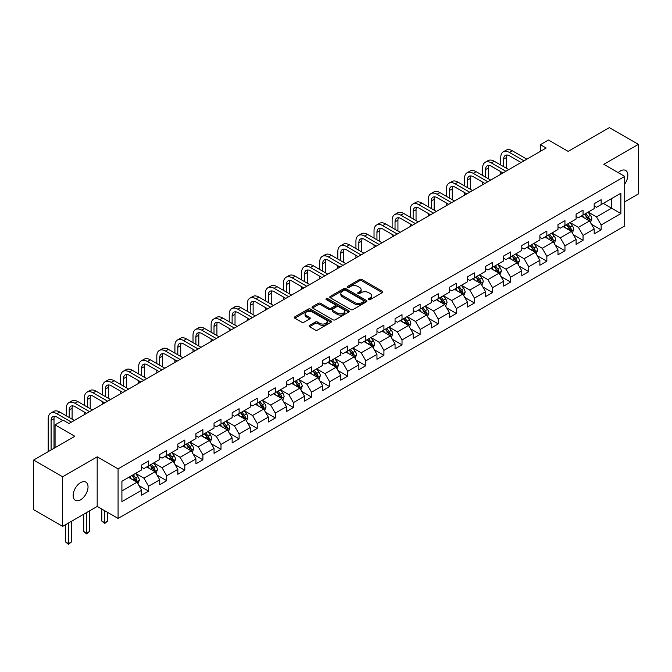 <?xml version="1.0" encoding="UTF-8"?>
<svg xmlns="http://www.w3.org/2000/svg" width="672" height="672" viewBox="0 0 672 672"><rect width="100%" height="100%" fill="white"/><g stroke="black" fill="none" stroke-linecap="round" stroke-linejoin="round"><path stroke-width="1.01" d="M368.642 299.611A1.126 0.647 0 0 0 370.238 299.611L382.334 292.622A1.613 0.932 0 0 0 382.805 291.967A1.613 0.932 0 0 0 382.334 291.312L361.838 279.476A1.613 0.932 0 0 0 359.554 279.476L347.458 286.465A1.126 0.647 0 0 0 347.122 286.919A1.126 0.647 0 0 0 347.458 287.381A1.126 0.647 0 0 0 349.045 287.381L350.616 286.474A5.158 2.974 0 0 1 357.907 286.474L359.612 287.465A5.158 2.974 0 0 1 361.124 289.565A5.158 2.974 0 0 1 359.612 291.673L358.05 292.58A1.126 0.647 0 0 0 357.714 293.034A1.126 0.647 0 0 0 358.05 293.496A1.126 0.647 0 0 0 359.638 293.496L361.208 292.597A5.158 2.974 0 0 1 368.5 292.597L370.205 293.58A5.158 2.974 0 0 1 371.717 295.688A5.158 2.974 0 0 1 370.205 297.788L368.642 298.696A1.126 0.647 0 0 0 368.306 299.149A1.126 0.647 0 0 0 368.642 299.611L368.642 298.696M80.598 499.775A10.5 6.065 120 0 0 87.461 490.518A10.5 6.065 120 0 0 85.848 482.101A10.5 6.065 120 0 0 80.598 482.622A10.5 6.065 120 0 0 73.735 491.879A10.5 6.065 120 0 0 75.348 500.296A10.5 6.065 120 0 0 80.598 499.775M624.708 184.061A10.5 6.065 120 0 0 625.666 170.444A10.5 6.065 120 0 0 620.416 170.965A10.5 6.065 120 0 0 618.198 172.628M309.557 325.374A1.613 0.932 0 0 0 309.078 326.029A1.613 0.932 0 0 0 309.557 326.693L315.302 330.011A1.613 0.932 0 0 0 317.587 330.011L331.027 322.249A1.613 0.932 0 0 0 331.498 321.594A1.613 0.932 0 0 0 331.027 320.939L310.523 309.103A1.613 0.932 0 0 0 308.246 309.103L294.806 316.856A1.613 0.932 0 0 0 294.328 317.52A1.613 0.932 0 0 0 294.806 318.175L301.753 322.182A1.613 0.932 0 0 0 304.03 322.182L309.784 318.864A1.613 0.932 0 0 0 310.254 318.209A1.613 0.932 0 0 0 309.784 317.554L306.34 315.563A4.309 2.486 0 0 1 305.071 313.799A4.309 2.486 0 0 1 307.734 311.506A4.309 2.486 0 0 1 312.43 312.043L325.928 319.838A4.309 2.486 0 0 1 327.188 321.594A4.309 2.486 0 0 1 324.526 323.896A4.309 2.486 0 0 1 319.83 323.35L317.587 322.056A1.613 0.932 0 0 0 315.302 322.056L309.557 325.374L309.557 326.693M624.708 201.852L638.4 193.948L638.4 144.362L609.386 127.621L568.193 151.402L548.47 140.011L540.347 144.698L546.151 148.05L68.989 423.536L63.193 420.185L55.07 424.872L55.07 447.653M62.614 476.792L62.614 526.369L97.188 506.411L97.188 456.834L62.614 476.792L33.6 460.051L74.794 436.262L55.07 424.872M97.188 456.834L118.079 468.888L624.708 176.392L624.708 225.968L118.079 518.465L118.079 468.888M638.4 144.362L603.817 164.329L624.708 176.392M350.725 309.557A1.613 0.932 0 0 0 353.01 309.557L366.45 301.804A1.613 0.932 0 0 0 366.92 301.14A1.613 0.932 0 0 0 366.45 300.485L345.946 288.649A1.613 0.932 0 0 0 343.669 288.649L330.229 296.411A1.613 0.932 0 0 0 329.759 297.066A1.613 0.932 0 0 0 330.229 297.721L350.725 309.557M326.752 299.855A1.126 0.647 0 0 1 327.894 300.014L348.718 312.035L335.294 319.788A1.613 0.932 0 0 1 333.018 319.788L312.514 307.952L318.268 304.651L318.268 303.316L312.514 306.634A1.613 0.932 0 0 0 312.043 307.289A1.613 0.932 0 0 0 312.514 307.952L312.514 306.634M318.268 304.651A1.613 0.932 0 0 1 320.544 304.651L320.544 303.316A1.613 0.932 0 0 0 318.268 303.316M320.544 303.316L328.86 308.112A1.613 0.932 0 0 0 331.136 308.112L334.95 305.911A1.613 0.932 0 0 0 335.429 305.256A1.613 0.932 0 0 0 334.95 304.592L326.298 299.594A1.126 0.647 0 0 1 325.97 299.141A1.126 0.647 0 0 1 326.659 298.536A1.126 0.647 0 0 1 327.894 298.679L348.734 310.708A1.613 0.932 0 0 1 349.205 311.371A1.613 0.932 0 0 1 348.734 312.026L348.734 310.708M62.614 526.369L33.6 509.628L33.6 460.051M138.902 485.537L148.596 491.131L148.596 486.242L159.734 479.808L159.734 484.705L166.698 480.682L166.698 475.793L177.836 469.358L177.836 474.247L184.8 470.232L184.8 465.343L195.938 458.909L195.938 463.798L202.902 459.782L202.902 454.885L214.04 448.459L214.04 453.348L221.004 449.324L221.004 444.436L232.142 438.01L232.142 442.898L239.106 438.875L239.106 433.986L250.244 427.552L250.244 432.449L257.208 428.425L257.208 423.536L268.346 417.102L268.346 421.991L275.31 417.976L275.31 413.087L286.448 406.652L286.448 411.541L293.412 407.526L293.412 402.629L304.55 396.203L304.55 401.092L311.514 397.076L311.514 392.179L322.652 385.753L322.652 390.642L329.616 386.618L329.616 381.73L340.754 375.295L340.754 380.192L347.718 376.169L347.718 371.28L358.856 364.846L358.856 369.734L365.82 365.719L365.82 360.83L376.958 354.396L376.958 359.285L383.922 355.27L383.922 350.381L395.06 343.946L395.06 348.835L402.024 344.82L402.024 339.923L413.162 333.497L413.162 338.386L420.126 334.362L420.126 329.473L431.273 323.039L431.273 327.936L438.228 323.912L438.228 319.024L449.375 312.589L449.375 317.478L456.33 313.463L456.33 308.574L467.477 302.14L467.477 307.028L474.432 303.013L474.432 298.124L485.579 291.69L485.579 296.579L492.534 292.564L492.534 287.666L503.681 281.24L503.681 286.129L510.636 282.106L510.636 277.217L521.783 270.782L521.783 275.68L528.746 271.656L528.746 266.767L539.885 260.333L539.885 265.23L546.848 261.206L546.848 256.318L557.987 249.883L557.987 254.772L564.95 250.757L564.95 245.868L576.089 239.434L576.089 244.322L583.052 240.307L583.052 235.41L594.191 228.984L594.191 233.873L601.154 229.849L601.154 224.96L620.878 213.57L620.878 193.208L611.596 198.568L611.596 208.211L620.878 213.57M148.596 491.131L141.632 495.155L141.632 490.266L121.909 501.648L121.909 481.286L141.632 469.896L141.632 465.007L148.596 460.984L148.596 465.872L159.734 459.446L159.734 454.558L166.698 450.534L166.698 455.423L177.836 448.997L177.836 444.1L184.8 440.084L184.8 444.973L195.938 438.539L195.938 433.65L202.902 429.635L202.902 434.524L214.04 428.089L214.04 423.2L221.004 419.177L221.004 424.074L232.142 417.64L232.142 412.751L239.106 408.727L239.106 413.616L250.244 407.19L250.244 402.301L257.208 398.278L257.208 403.166L268.346 396.74L268.346 391.843L275.31 387.828L275.31 392.717L286.448 386.282L286.448 381.394L293.412 377.378L293.412 382.267L304.55 375.833L304.55 370.944L311.514 366.92L311.514 371.818L322.652 365.383L322.652 360.494L329.616 356.471L329.616 361.36L340.754 354.934L340.754 350.045L347.718 346.021L347.718 350.91L358.856 344.484L358.856 339.587L365.82 335.572L365.82 340.46L376.958 334.026L376.958 329.137L383.922 325.122L383.922 330.011L395.06 323.576L395.06 318.688L402.024 314.664L402.024 319.561L413.162 313.127L413.162 308.238L420.126 304.214L420.126 309.112L431.273 302.677L431.273 297.788L438.228 293.765L438.228 298.654L449.375 292.228L449.375 287.33L456.33 283.315L456.33 288.204L467.477 281.77L467.477 276.881L474.432 272.866L474.432 277.754L485.579 271.32L485.579 266.431L492.534 262.416L492.534 267.305L503.681 260.87L503.681 255.982L510.636 251.958L510.636 256.855L521.783 250.421L521.783 245.532L528.746 241.508L528.746 246.397L539.885 239.971L539.885 235.074L546.848 231.059L546.848 235.948L557.987 229.513L557.987 224.624L564.95 220.609L564.95 225.498L576.089 219.064L576.089 214.175L583.052 210.16L583.052 215.048L594.191 208.614L594.191 203.725L601.154 199.702L601.154 204.599L620.878 193.208M146.74 466.948L155.098 471.769L143.951 478.204L135.601 473.382M141.632 467.216L143.951 468.552L148.596 465.872M143.951 478.204L148.596 486.242M155.098 471.769L159.734 479.808M164.842 456.498L173.2 461.32L162.053 467.754L153.703 462.924M159.734 456.767L162.053 458.102L166.698 455.423M162.053 467.754L166.698 475.793M173.2 461.32L177.836 469.358M182.944 446.048L191.302 450.87L180.155 457.304L171.805 452.474M177.836 446.317L180.155 447.653L184.8 444.973M180.155 457.304L184.8 465.343M191.302 450.87L195.938 458.909M201.046 435.59L209.404 440.42L198.257 446.846L189.907 442.025M195.938 435.859L198.257 437.203L202.902 434.524M198.257 446.846L202.902 454.885M209.404 440.42L214.04 448.459M219.148 425.141L227.506 429.971L216.359 436.397L208.009 431.575M214.04 425.41L216.359 426.754L221.004 424.074M216.359 436.397L221.004 444.436M227.506 429.971L232.142 438.01M237.25 414.691L245.608 419.513L234.469 425.947L226.111 421.126M232.142 414.96L234.469 416.296L239.106 413.616M234.469 425.947L239.106 433.986M245.608 419.513L250.244 427.552M255.352 404.242L263.71 409.063L252.571 415.498L244.213 410.676M250.244 404.51L252.571 405.846L257.208 403.166M252.571 415.498L257.208 423.536M263.71 409.063L268.346 417.102M273.454 393.792L281.812 398.614L270.673 405.048L262.315 400.218M268.346 394.061L270.673 395.396L275.31 392.717M270.673 405.048L275.31 413.087M281.812 398.614L286.448 406.652M291.556 383.334L299.914 388.164L288.775 394.59L280.417 389.768M286.448 383.603L288.775 384.947L293.412 382.267M288.775 394.59L293.412 402.629M299.914 388.164L304.55 396.203M309.658 372.884L318.016 377.714L306.877 384.14L298.519 379.319M304.55 373.153L306.877 374.497L311.514 371.818M306.877 384.14L311.514 392.179M318.016 377.714L322.652 385.753M327.76 362.435L336.118 367.256L324.979 373.691L316.621 368.869M322.652 362.704L324.979 364.048L329.616 361.36M324.979 373.691L329.616 381.73M336.118 367.256L340.754 375.295M345.862 351.985L354.22 356.807L343.081 363.241L334.723 358.42M340.754 352.254L343.081 353.59L347.718 350.91M343.081 363.241L347.718 371.28M354.22 356.807L358.856 364.846M363.964 341.536L372.322 346.357L361.183 352.792L352.825 347.962M358.856 341.804L361.183 343.14L365.82 340.46M361.183 352.792L365.82 360.83M372.322 346.357L376.958 354.396M382.066 331.086L390.424 335.908L379.285 342.334L370.927 337.512M376.958 331.346L379.285 332.69L383.922 330.011M379.285 342.334L383.922 350.381M390.424 335.908L395.06 343.946M400.168 320.628L408.526 325.458L397.387 331.884L389.029 327.062M395.06 320.897L397.387 322.241L402.024 319.561M397.387 331.884L402.024 339.923M408.526 325.458L413.162 333.497M418.27 310.178L426.628 315L415.489 321.434L407.131 316.613M413.162 310.447L415.489 311.791L420.126 309.112M415.489 321.434L420.126 329.473M426.628 315L431.273 323.039M436.372 299.729L444.73 304.55L433.591 310.985L425.233 306.163M431.273 299.998L433.591 301.333L438.228 298.654M433.591 310.985L438.228 319.024M444.73 304.55L449.375 312.589M454.474 289.279L462.832 294.101L451.693 300.535L443.335 295.705M449.375 289.548L451.693 290.884L456.33 288.204M451.693 300.535L456.33 308.574M462.832 294.101L467.477 302.14M472.576 278.83L480.934 283.651L469.795 290.077L461.437 285.256M467.477 279.09L469.795 280.434L474.432 277.754M469.795 290.077L474.432 298.124M480.934 283.651L485.579 291.69M490.678 268.372L499.036 273.202L487.897 279.628L479.539 274.806M485.579 268.64L487.897 269.984L492.534 267.305M487.897 279.628L492.534 287.666M499.036 273.202L503.681 281.24M508.78 257.922L517.138 262.744L505.999 269.178L497.641 264.356M503.681 258.191L505.999 259.535L510.636 256.855M505.999 269.178L510.636 277.217M517.138 262.744L521.783 270.782M526.882 247.472L535.24 252.294L524.101 258.728L515.743 253.907M521.783 247.741L524.101 249.077L528.746 246.397M524.101 258.728L528.746 266.767M535.24 252.294L539.885 260.333M544.984 237.023L553.342 241.844L542.203 248.279L533.845 243.449M539.885 237.292L542.203 238.627L546.848 235.948M542.203 248.279L546.848 256.318M553.342 241.844L557.987 249.883M563.094 226.573L571.444 231.395L560.305 237.821L551.947 232.999M557.987 226.834L560.305 228.178L564.95 225.498M560.305 237.821L564.95 245.868M571.444 231.395L576.089 239.434M581.196 216.115L589.546 220.945L578.407 227.371L570.049 222.55M576.089 216.384L578.407 217.728L583.052 215.048M578.407 227.371L583.052 235.41M589.546 220.945L594.191 228.984M603.238 203.389L611.596 208.211L596.509 216.922L588.151 212.1M594.191 205.934L596.509 207.278L601.154 204.599M596.509 216.922L601.154 224.96M97.188 506.411L118.079 518.465M540.347 144.698L540.347 151.402M121.909 490.93L136.996 482.219L128.638 477.397M136.996 482.219L141.632 490.266M591.461 224.255L601.154 229.849M573.359 234.713L583.052 240.307M555.257 245.162L564.95 250.757M537.155 255.612L546.848 261.206M519.053 266.062L528.746 271.656M500.951 276.511L510.636 282.106M482.849 286.969L492.534 292.564M464.747 297.419L474.432 303.013M446.645 307.868L456.33 313.463M428.543 318.318L438.228 323.912M410.441 328.768L420.126 334.362M392.339 339.226L402.024 344.82M374.237 349.675L383.922 355.27M356.135 360.125L365.82 365.719M338.033 370.574L347.718 376.169M319.931 381.024L329.616 386.618M301.829 391.482L311.514 397.076M283.727 401.932L293.412 407.526M265.625 412.381L275.31 417.976M247.523 422.831L257.208 428.425M229.421 433.28L239.106 438.875M211.319 443.738L221.004 449.324M193.217 454.188L202.902 459.782M175.115 464.638L184.8 470.232M157.004 475.087L166.698 480.682M369.088 299.771L370.205 299.132A5.158 2.974 0 0 0 371.717 297.024L371.717 295.688M361.124 289.565L361.124 290.909A5.158 2.974 0 0 1 359.612 293.009L358.495 293.656M382.318 292.639L361.838 280.812A1.613 0.932 0 0 0 359.554 280.812L347.903 287.54M366.425 301.812L345.946 289.985A1.613 0.932 0 0 0 343.669 289.985L330.246 297.738L330.229 296.411M363.602 301.602A1.126 0.647 0 0 0 363.93 301.14A1.126 0.647 0 0 0 363.602 300.678L345.601 290.296A1.126 0.647 0 0 0 344.005 290.296L342.359 291.245A5.158 2.974 0 0 0 340.847 293.353A5.158 2.974 0 0 0 342.359 295.453L354.656 302.56A5.158 2.974 0 0 0 361.948 302.56L363.602 301.602L363.602 302.946A1.126 0.647 0 0 0 363.93 302.484L363.93 301.14M340.847 293.353L340.847 294.689A5.158 2.974 0 0 0 342.359 296.797L342.359 295.453M363.602 302.946L361.948 303.895A5.158 2.974 0 0 1 354.656 303.895L342.359 296.797M320.544 304.651L328.86 309.456A1.613 0.932 0 0 0 331.136 309.456L334.95 307.247A1.613 0.932 0 0 0 335.429 306.592L335.429 305.256M337.487 313.093A4.309 2.486 0 0 0 342.182 313.631A4.309 2.486 0 0 0 344.845 311.338A4.309 2.486 0 0 0 343.585 309.574L338.822 306.827A1.613 0.932 0 0 0 336.546 306.827L332.732 309.036A1.613 0.932 0 0 0 332.262 309.691A1.613 0.932 0 0 0 332.732 310.346L337.487 313.093L337.487 314.437A4.309 2.486 0 0 0 342.182 314.975A4.309 2.486 0 0 0 344.845 312.673L344.845 311.338M332.262 309.691L332.262 311.035A1.613 0.932 0 0 0 332.732 311.69L332.732 310.346M337.487 314.437L332.732 311.69M327.188 321.594L327.188 322.93A4.309 2.486 0 0 1 324.526 325.231A4.309 2.486 0 0 1 319.83 324.694L317.587 323.392A1.613 0.932 0 0 0 315.302 323.392L309.574 326.701M305.071 313.799L305.071 315.143A4.309 2.486 0 0 0 306.34 316.898L306.34 315.563M309.758 318.881L306.34 316.898M331.002 322.266L310.523 310.439A1.613 0.932 0 0 0 308.246 310.439L294.823 318.184M590.461 222.533L591.847 219.055A4.351 2.512 -120 0 0 590.453 215.351L588.059 212.15M583.884 217.678L582.263 215.502M588.874 220.55L589.495 219.24A4.351 2.512 -120 0 0 588.252 216.619L585.858 213.427M584.766 214.057L587.42 217.602A2.218 1.277 60 0 1 587.824 218.274L589.495 219.24M584.464 214.225L586.858 217.426A4.351 2.512 60 0 1 588.101 220.038M500.758 164.984L500.758 157.483A12.306 7.106 60 0 1 503.303 151.847L506.201 150.175A12.306 7.106 60 0 1 512.358 150.788L526.882 159.172M503.303 151.847A12.306 7.106 60 0 1 509.46 152.46L523.984 160.843M521.086 162.523L509.46 155.812A8.207 4.738 -120 0 0 505.352 155.4A8.207 4.738 -120 0 0 503.656 159.163L503.656 166.664M507.066 155.022A8.207 4.738 -120 0 0 506.554 157.483L506.554 168.336M500.758 174.258L500.758 171.688M572.359 232.982L573.745 229.505A4.351 2.512 -120 0 0 572.351 225.8L569.957 222.6M565.782 228.127L564.161 225.952M570.772 231.008L571.393 229.69A4.351 2.512 -120 0 0 570.15 227.077L567.756 223.877M566.664 224.507L569.318 228.052A2.218 1.277 60 0 1 569.722 228.724L571.393 229.69M566.362 224.683L568.756 227.875A4.351 2.512 60 0 1 569.999 230.496M554.257 243.432L555.643 239.954A4.351 2.512 -120 0 0 554.249 236.25L551.855 233.058M547.68 238.577L546.059 236.401M552.67 241.458L553.291 240.139A4.351 2.512 -120 0 0 552.048 237.527L549.654 234.326M548.562 234.956L551.216 238.501A2.218 1.277 60 0 1 551.62 239.173L553.291 240.139M548.26 235.133L550.654 238.325A4.351 2.512 60 0 1 551.897 240.946M482.647 175.442L482.647 167.933A12.306 7.106 60 0 1 485.201 162.305L488.099 160.625A12.306 7.106 60 0 1 494.256 161.238L508.78 169.621M485.201 162.305A12.306 7.106 60 0 1 491.358 162.91L505.882 171.301M502.984 172.973L491.358 166.261A8.207 4.738 -120 0 0 487.25 165.858A8.207 4.738 -120 0 0 485.554 169.613L485.554 177.114M488.964 165.472A8.207 4.738 -120 0 0 488.452 167.933L488.452 178.786M482.647 184.708L482.647 182.137M464.545 185.892L464.545 178.391A12.306 7.106 60 0 1 467.099 172.754L469.997 171.074A12.306 7.106 60 0 1 476.154 171.688L490.678 180.071M467.099 172.754A12.306 7.106 60 0 1 473.256 173.359L487.78 181.751M484.882 183.422L473.256 176.711A8.207 4.738 -120 0 0 469.148 176.308A8.207 4.738 -120 0 0 467.452 180.062L467.452 187.564M470.862 175.93A8.207 4.738 -120 0 0 470.35 178.391L470.35 189.244M464.545 195.166L464.545 192.587M536.155 253.882L537.541 250.404A4.351 2.512 -120 0 0 536.147 246.7L533.753 243.508M529.578 249.026L527.957 246.859M534.568 251.908L535.189 250.589A4.351 2.512 -120 0 0 533.946 247.976L531.552 244.776M530.46 245.406L533.114 248.951A2.218 1.277 60 0 1 533.518 249.631L535.189 250.589M530.158 245.582L532.552 248.783A4.351 2.512 60 0 1 533.795 251.395M518.053 264.331L519.439 260.854A4.351 2.512 -120 0 0 518.045 257.158L515.651 253.957M511.476 259.476L509.846 257.309M516.466 262.357L517.087 261.047A4.351 2.512 -120 0 0 515.844 258.426L513.45 255.234M512.358 255.856L515.012 259.409A2.218 1.277 60 0 1 515.416 260.081L517.087 261.047M512.056 256.032L514.45 259.232A4.351 2.512 60 0 1 515.693 261.845M499.951 274.789L501.337 271.312A4.351 2.512 -120 0 0 499.943 267.607L497.549 264.407M493.374 269.934L491.744 267.758M498.364 272.807L498.985 271.496A4.351 2.512 -120 0 0 497.742 268.876L495.348 265.684M494.256 266.314L496.91 269.858A2.218 1.277 60 0 1 497.314 270.53L498.985 271.496M493.954 266.482L496.348 269.682A4.351 2.512 60 0 1 497.591 272.294M446.443 196.342L446.443 188.84A12.306 7.106 60 0 1 448.997 183.204L451.895 181.532A12.306 7.106 60 0 1 458.052 182.137L472.576 190.529M448.997 183.204A12.306 7.106 60 0 1 455.146 183.817L469.678 192.2M466.78 193.872L455.146 187.16A8.207 4.738 -120 0 0 451.046 186.757A8.207 4.738 -120 0 0 449.35 190.512L449.35 198.013M452.76 186.379A8.207 4.738 -120 0 0 452.248 188.84L452.248 199.693M446.443 205.615L446.443 203.045M428.341 206.791L428.341 199.29A12.306 7.106 60 0 1 430.895 193.654L433.793 191.982A12.306 7.106 60 0 1 439.95 192.587L454.474 200.978M430.895 193.654A12.306 7.106 60 0 1 437.044 194.267L451.576 202.65M448.678 204.33L437.044 197.618A8.207 4.738 -120 0 0 432.944 197.207A8.207 4.738 -120 0 0 431.248 200.962L431.248 208.471M434.658 196.829A8.207 4.738 -120 0 0 434.146 199.29L434.146 210.143M428.341 216.065L428.341 213.494M410.239 217.241L410.239 209.74A12.306 7.106 60 0 1 412.793 204.103L415.691 202.432A12.306 7.106 60 0 1 421.848 203.045L436.372 211.428M412.793 204.103A12.306 7.106 60 0 1 418.942 204.716L433.474 213.1M430.576 214.78L418.942 208.068A8.207 4.738 -120 0 0 414.842 207.656A8.207 4.738 -120 0 0 413.146 211.411L413.146 218.921M416.556 207.278A8.207 4.738 -120 0 0 416.044 209.74L416.044 220.592M410.239 226.514L410.239 223.944M392.137 227.699L392.137 220.189A12.306 7.106 60 0 1 394.691 214.561L397.589 212.881A12.306 7.106 60 0 1 403.746 213.494L418.27 221.878M394.691 214.561A12.306 7.106 60 0 1 400.84 215.166L415.372 223.558M412.474 225.229L400.84 218.518A8.207 4.738 -120 0 0 396.74 218.114A8.207 4.738 -120 0 0 395.044 221.869L395.044 229.37M398.454 217.728A8.207 4.738 -120 0 0 397.942 220.189L397.942 231.042M392.137 236.964L392.137 234.394M374.035 238.148L374.035 230.639A12.306 7.106 60 0 1 376.589 225.011L379.487 223.331A12.306 7.106 60 0 1 385.644 223.944L400.168 232.327M376.589 225.011A12.306 7.106 60 0 1 382.738 225.616L397.27 234.007M394.372 235.679L382.738 228.967A8.207 4.738 -120 0 0 378.638 228.564A8.207 4.738 -120 0 0 376.942 232.319L376.942 239.82M380.352 228.186A8.207 4.738 -120 0 0 379.84 230.639L379.84 241.5M374.035 247.422L374.035 244.843M355.933 248.598L355.933 241.097A12.306 7.106 60 0 1 358.487 235.46L361.385 233.789A12.306 7.106 60 0 1 367.542 234.394L382.066 242.785M358.487 235.46A12.306 7.106 60 0 1 364.636 236.065L379.168 244.457M376.27 246.128L364.636 239.417A8.207 4.738 -120 0 0 360.536 239.014A8.207 4.738 -120 0 0 358.84 242.768L358.84 250.27M362.25 238.636A8.207 4.738 -120 0 0 361.738 241.097L361.738 251.95M355.933 257.872L355.933 255.301M337.831 259.048L337.831 251.546A12.306 7.106 60 0 1 340.385 245.91L343.283 244.238A12.306 7.106 60 0 1 349.44 244.843L363.964 253.235M340.385 245.91A12.306 7.106 60 0 1 346.534 246.523L361.066 254.906M358.168 256.586L346.534 249.866A8.207 4.738 -120 0 0 342.434 249.463A8.207 4.738 -120 0 0 340.738 253.218L340.738 260.728M344.148 249.085A8.207 4.738 -120 0 0 343.636 251.546L343.636 262.399M337.831 268.321L337.831 265.751M319.729 269.497L319.729 261.996A12.306 7.106 60 0 1 322.283 256.36L325.181 254.688A12.306 7.106 60 0 1 331.338 255.293L345.862 263.684M322.283 256.36A12.306 7.106 60 0 1 328.432 256.973L342.964 265.356M340.057 267.036L328.432 260.324A8.207 4.738 -120 0 0 324.332 259.913A8.207 4.738 -120 0 0 322.636 263.668L322.636 271.177M326.046 259.535A8.207 4.738 -120 0 0 325.534 261.996L325.534 272.849M319.729 278.771L319.729 276.2M301.627 279.955L301.627 272.446A12.306 7.106 60 0 1 304.181 266.818L307.079 265.138A12.306 7.106 60 0 1 313.236 265.751L327.76 274.134M304.181 266.818A12.306 7.106 60 0 1 310.33 267.422L324.862 275.814M321.955 277.486L310.33 270.774A8.207 4.738 -120 0 0 306.23 270.362A8.207 4.738 -120 0 0 304.534 274.126L304.534 281.627M307.944 269.984A8.207 4.738 -120 0 0 307.432 272.446L307.432 283.298M301.627 289.22L301.627 286.65M283.525 290.405L283.525 282.895A12.306 7.106 60 0 1 286.079 277.267L288.977 275.587A12.306 7.106 60 0 1 295.134 276.2L309.658 284.584M286.079 277.267A12.306 7.106 60 0 1 292.228 277.872L306.76 286.264M303.853 287.935L292.228 281.224A8.207 4.738 -120 0 0 288.128 280.82A8.207 4.738 -120 0 0 286.432 284.575L286.432 292.076M289.842 280.442A8.207 4.738 -120 0 0 289.33 282.895L289.33 293.748M283.525 299.678L283.525 297.1M265.423 300.854L265.423 293.353A12.306 7.106 60 0 1 267.977 287.717L270.875 286.045A12.306 7.106 60 0 1 277.032 286.65L291.556 295.042M267.977 287.717A12.306 7.106 60 0 1 274.126 288.322L288.658 296.713M285.751 298.385L274.126 291.673A8.207 4.738 -120 0 0 270.026 291.27A8.207 4.738 -120 0 0 268.33 295.025L268.33 302.526M271.74 290.892A8.207 4.738 -120 0 0 271.228 293.353L271.228 304.206M265.423 310.128L265.423 307.549M247.321 311.304L247.321 303.803A12.306 7.106 60 0 1 249.875 298.166L252.773 296.495A12.306 7.106 60 0 1 258.93 297.1L273.454 305.491M249.875 298.166A12.306 7.106 60 0 1 256.024 298.78L270.556 307.163M267.649 308.843L256.024 302.123A8.207 4.738 -120 0 0 251.924 301.72A8.207 4.738 -120 0 0 250.219 305.474L250.219 312.976M253.638 301.342A8.207 4.738 -120 0 0 253.126 303.803L253.126 314.656M247.321 320.578L247.321 318.007M229.219 321.754L229.219 314.252A12.306 7.106 60 0 1 231.773 308.616L234.671 306.944A12.306 7.106 60 0 1 240.828 307.549L255.352 315.941M231.773 308.616A12.306 7.106 60 0 1 237.922 309.229L252.454 317.612M249.547 319.292L237.922 312.581A8.207 4.738 -120 0 0 233.822 312.169A8.207 4.738 -120 0 0 232.117 315.924L232.117 323.434M235.536 311.791A8.207 4.738 -120 0 0 235.024 314.252L235.024 325.105M229.219 331.027L229.219 328.457M211.117 332.203L211.117 324.702A12.306 7.106 60 0 1 213.671 319.066L216.569 317.394A12.306 7.106 60 0 1 222.726 318.007L237.25 326.39M213.671 319.066A12.306 7.106 60 0 1 219.82 319.679L234.352 328.07M231.445 329.742L219.82 323.03A8.207 4.738 -120 0 0 215.72 322.619A8.207 4.738 -120 0 0 214.015 326.382L214.015 333.883M217.434 322.241A8.207 4.738 -120 0 0 216.922 324.702L216.922 335.555M211.117 341.477L211.117 338.906M193.015 342.661L193.015 335.152A12.306 7.106 60 0 1 195.569 329.524L198.467 327.844A12.306 7.106 60 0 1 204.616 328.457L219.148 336.84M195.569 329.524A12.306 7.106 60 0 1 201.718 330.128L216.25 338.52M213.343 340.192L201.718 333.48A8.207 4.738 -120 0 0 197.618 333.077A8.207 4.738 -120 0 0 195.913 336.832L195.913 344.333M199.332 332.699A8.207 4.738 -120 0 0 198.82 335.152L198.82 346.004M193.015 351.926L193.015 349.356M174.913 353.111L174.913 345.61A12.306 7.106 60 0 1 177.458 339.973L180.365 338.293A12.306 7.106 60 0 1 186.514 338.906L201.046 347.298M177.458 339.973A12.306 7.106 60 0 1 183.616 340.578L198.148 348.97M195.241 350.641L183.616 343.93A8.207 4.738 -120 0 0 179.516 343.526A8.207 4.738 -120 0 0 177.811 347.281L177.811 354.782M181.23 343.148A8.207 4.738 -120 0 0 180.718 345.61L180.718 356.462M174.913 362.384L174.913 359.806M156.811 363.56L156.811 356.059A12.306 7.106 60 0 1 159.356 350.423L162.263 348.751A12.306 7.106 60 0 1 168.412 349.356L182.944 357.748M159.356 350.423A12.306 7.106 60 0 1 165.514 351.036L180.046 359.419M177.139 361.099L165.514 354.379A8.207 4.738 -120 0 0 161.414 353.976A8.207 4.738 -120 0 0 159.709 357.731L159.709 365.232M163.128 353.598A8.207 4.738 -120 0 0 162.616 356.059L162.616 366.912M156.811 372.834L156.811 370.264M138.709 374.01L138.709 366.509A12.306 7.106 60 0 1 141.254 360.872L144.161 359.201A12.306 7.106 60 0 1 150.31 359.806L164.842 368.197M141.254 360.872A12.306 7.106 60 0 1 147.412 361.486L161.944 369.869M159.037 371.549L147.412 364.837A8.207 4.738 -120 0 0 143.312 364.426A8.207 4.738 -120 0 0 141.607 368.18L141.607 375.69M145.026 364.048A8.207 4.738 -120 0 0 144.514 366.509L144.514 377.362M138.709 383.284L138.709 380.713M120.607 384.46L120.607 376.958A12.306 7.106 60 0 1 123.152 371.322L126.059 369.65A12.306 7.106 60 0 1 132.208 370.264L146.74 378.647M123.152 371.322A12.306 7.106 60 0 1 129.31 371.935L143.842 380.327M140.935 381.998L129.31 375.287A8.207 4.738 -120 0 0 125.21 374.875A8.207 4.738 -120 0 0 123.505 378.638L123.505 386.14M126.924 374.497A8.207 4.738 -120 0 0 126.412 376.958L126.412 387.811M120.607 393.733L120.607 391.163M481.849 285.239L483.227 281.761A4.351 2.512 -120 0 0 481.841 278.057L479.447 274.856M475.272 280.384L473.642 278.208M480.262 283.265L480.883 281.946A4.351 2.512 -120 0 0 479.64 279.334L477.246 276.133M476.154 276.763L478.808 280.308A2.218 1.277 60 0 1 479.212 280.98L480.883 281.946M475.852 276.94L478.246 280.132A4.351 2.512 60 0 1 479.489 282.752M463.747 295.688L465.125 292.211A4.351 2.512 -120 0 0 463.739 288.506L461.345 285.314M457.17 290.833L455.54 288.658M462.16 293.714L462.781 292.396A4.351 2.512 -120 0 0 461.538 289.783L459.144 286.583M458.052 287.213L460.706 290.758A2.218 1.277 60 0 1 461.11 291.43L462.781 292.396M457.75 287.389L460.144 290.581A4.351 2.512 60 0 1 461.387 293.202M445.645 306.138L447.023 302.66A4.351 2.512 -120 0 0 445.637 298.956L443.243 295.764M439.068 301.283L437.438 299.116M444.058 304.164L444.679 302.845A4.351 2.512 -120 0 0 443.436 300.233L441.042 297.032M439.95 297.662L442.604 301.207A2.218 1.277 60 0 1 443.008 301.888L444.679 302.845M439.648 297.839L442.042 301.039A4.351 2.512 60 0 1 443.285 303.652M427.543 316.588L428.921 313.11A4.351 2.512 -120 0 0 427.535 309.414L425.141 306.214M420.966 311.732L419.336 309.565M425.956 314.614L426.577 313.303A4.351 2.512 -120 0 0 425.334 310.682L422.94 307.49M421.848 308.112L424.502 311.665A2.218 1.277 60 0 1 424.906 312.337L426.577 313.303M421.546 308.288L423.94 311.489A4.351 2.512 60 0 1 425.183 314.101M409.441 327.046L410.819 323.568A4.351 2.512 -120 0 0 409.433 319.864L407.039 316.663M402.864 322.19L401.234 320.015M407.854 325.063L408.475 323.753A4.351 2.512 -120 0 0 407.232 321.132L404.838 317.94M403.746 318.57L406.4 322.115A2.218 1.277 60 0 1 406.804 322.787L408.475 323.753M403.444 318.738L405.838 321.938A4.351 2.512 60 0 1 407.081 324.551M391.339 337.495L392.717 334.018A4.351 2.512 -120 0 0 391.331 330.313L388.937 327.113M384.762 332.64L383.132 330.464M389.752 335.521L390.373 334.202A4.351 2.512 -120 0 0 389.13 331.59L386.736 328.39M385.644 329.02L388.298 332.564A2.218 1.277 60 0 1 388.702 333.236L390.373 334.202M385.342 329.196L387.736 332.388A4.351 2.512 60 0 1 388.979 335.009M373.237 347.945L374.615 344.467A4.351 2.512 -120 0 0 373.229 340.763L370.835 337.571M366.66 343.09L365.03 340.914M371.65 345.971L372.271 344.652A4.351 2.512 -120 0 0 371.028 342.04L368.634 338.839M367.542 339.469L370.196 343.014A2.218 1.277 60 0 1 370.6 343.686L372.271 344.652M367.24 339.646L369.634 342.838A4.351 2.512 60 0 1 370.877 345.458M355.135 358.394L356.513 354.917A4.351 2.512 -120 0 0 355.127 351.212L352.733 348.02M348.558 353.539L346.928 351.372M353.548 356.42L354.169 355.102A4.351 2.512 -120 0 0 352.926 352.489L350.524 349.289M349.44 349.919L352.094 353.464A2.218 1.277 60 0 1 352.498 354.144L354.169 355.102M349.138 350.095L351.532 353.296A4.351 2.512 60 0 1 352.775 355.908M337.033 368.844L338.411 365.366A4.351 2.512 -120 0 0 337.025 361.67L334.631 358.47M330.456 363.989L328.826 361.822M335.446 366.87L336.067 365.551A4.351 2.512 -120 0 0 334.824 362.939L332.422 359.738M331.338 360.368L333.992 363.922A2.218 1.277 60 0 1 334.396 364.594L336.067 365.551M331.036 360.545L333.43 363.745A4.351 2.512 60 0 1 334.673 366.358M318.931 379.302L320.309 375.824A4.351 2.512 -120 0 0 318.923 372.12L316.529 368.92M312.354 374.438L310.724 372.271M317.344 377.32L317.965 376.009A4.351 2.512 -120 0 0 316.722 373.388L314.32 370.196M313.236 370.826L315.89 374.371A2.218 1.277 60 0 1 316.294 375.043L317.965 376.009M312.934 370.994L315.328 374.195A4.351 2.512 60 0 1 316.571 376.807M300.829 389.752L302.207 386.274A4.351 2.512 -120 0 0 300.821 382.57L298.427 379.369M294.252 384.896L292.622 382.721M299.242 387.769L299.863 386.459A4.351 2.512 -120 0 0 298.62 383.838L296.218 380.646M295.134 381.276L297.788 384.821A2.218 1.277 60 0 1 298.192 385.493L299.863 386.459M294.832 381.452L297.226 384.644A4.351 2.512 60 0 1 298.469 387.265M282.727 400.201L284.105 396.724A4.351 2.512 -120 0 0 282.719 393.019L280.325 389.827M276.15 395.346L274.52 393.17M281.14 398.227L281.761 396.908A4.351 2.512 -120 0 0 280.518 394.296L278.116 391.096M277.032 391.726L279.686 395.27A2.218 1.277 60 0 1 280.09 395.942L281.761 396.908M276.73 391.902L279.124 395.094A4.351 2.512 60 0 1 280.367 397.715M264.625 410.651L266.003 407.173A4.351 2.512 -120 0 0 264.617 403.469L262.223 400.277M258.048 405.796L256.418 403.628M263.038 408.677L263.659 407.358A4.351 2.512 -120 0 0 262.408 404.746L260.014 401.545M258.93 402.175L261.584 405.72A2.218 1.277 60 0 1 261.988 406.392L263.659 407.358M258.628 402.352L261.022 405.552A4.351 2.512 60 0 1 262.265 408.164M246.523 421.1L247.901 417.623A4.351 2.512 -120 0 0 246.515 413.927L244.121 410.726M239.946 416.245L238.316 414.078M244.936 419.126L245.557 417.808A4.351 2.512 -120 0 0 244.306 415.195L241.912 411.995M240.828 412.625L243.482 416.178A2.218 1.277 60 0 1 243.886 416.85L245.557 417.808M240.526 412.801L242.92 416.002A4.351 2.512 60 0 1 244.163 418.614M228.421 431.558L229.799 428.081A4.351 2.512 -120 0 0 228.413 424.376L226.019 421.176M221.844 426.695L220.214 424.528M226.834 429.576L227.455 428.266A4.351 2.512 -120 0 0 226.204 425.645L223.81 422.453M222.726 423.083L225.38 426.628A2.218 1.277 60 0 1 225.784 427.3L227.455 428.266M222.424 423.251L224.818 426.451A4.351 2.512 60 0 1 226.061 429.064M210.319 442.008L211.697 438.53A4.351 2.512 -120 0 0 210.311 434.826L207.917 431.626M203.742 437.153L202.112 434.977M208.732 440.026L209.353 438.715A4.351 2.512 -120 0 0 208.102 436.094L205.708 432.902M204.624 433.532L207.278 437.077A2.218 1.277 60 0 1 207.682 437.749L209.353 438.715M204.322 433.709L206.716 436.901A4.351 2.512 60 0 1 207.959 439.522M192.217 452.458L193.595 448.98A4.351 2.512 -120 0 0 192.209 445.276L189.815 442.075M185.64 447.602L184.01 445.427M190.621 450.484L191.251 449.165A4.351 2.512 -120 0 0 190 446.552L187.606 443.352M186.522 443.982L189.176 447.527A2.218 1.277 60 0 1 189.58 448.199L191.251 449.165M186.211 444.158L188.614 447.35A4.351 2.512 60 0 1 189.857 449.971M174.115 462.907L175.493 459.43A4.351 2.512 -120 0 0 174.107 455.725L171.713 452.533M167.538 458.052L165.908 455.876M172.519 460.933L173.149 459.614A4.351 2.512 -120 0 0 171.898 457.002L169.504 453.802M168.42 454.432L171.074 457.976A2.218 1.277 60 0 1 171.478 458.648L173.149 459.614M168.109 454.608L170.512 457.808A4.351 2.512 60 0 1 171.755 460.421M104.706 510.754L104.706 522.74L107.612 521.069L107.612 512.425M107.612 521.069L104.706 523.48L101.808 521.069L101.808 509.074M101.808 521.069L104.706 522.74L104.706 523.48M156.013 473.357L157.391 469.879A4.351 2.512 -120 0 0 156.005 466.175L153.611 462.983M149.436 468.502L147.806 466.334M154.417 471.383L155.047 470.064A4.351 2.512 -120 0 0 153.796 467.452L151.402 464.251M150.318 464.881L152.972 468.434A2.218 1.277 60 0 1 153.376 469.106L155.047 470.064M150.007 465.058L152.41 468.258A4.351 2.512 60 0 1 153.653 470.87M86.604 512.518L86.604 533.19L89.51 531.518L89.51 510.846M89.51 531.518L86.604 533.929L83.706 531.518L83.706 514.189M83.706 531.518L86.604 533.19L86.604 533.929M137.911 483.815L139.289 480.337A4.351 2.512 -120 0 0 137.903 476.633L135.509 473.432M131.334 478.951L129.704 476.784M136.315 481.832L136.937 480.522A4.351 2.512 -120 0 0 135.694 477.901L133.3 474.709M132.208 475.331L134.87 478.884A2.218 1.277 60 0 1 135.274 479.556L136.937 480.522M131.905 475.507L134.308 478.708A4.351 2.512 60 0 1 135.551 481.32M68.502 522.967L68.502 543.648L71.408 541.968L71.408 521.296M71.408 541.968L68.502 544.379L65.604 541.968L65.604 524.647M65.604 541.968L68.502 543.648L68.502 544.379M102.505 394.918L102.505 387.408A12.306 7.106 60 0 1 105.05 381.78L107.957 380.1A12.306 7.106 60 0 1 114.106 380.713L128.638 389.096M105.05 381.78A12.306 7.106 60 0 1 111.208 382.385L125.74 390.776M122.833 392.448L111.208 385.736A8.207 4.738 -120 0 0 107.108 385.333A8.207 4.738 -120 0 0 105.403 389.088L105.403 396.589M108.822 384.955A8.207 4.738 -120 0 0 108.31 387.408L108.31 398.261M102.505 404.183L102.505 401.612M84.403 405.367L84.403 397.866A12.306 7.106 60 0 1 86.948 392.23L89.855 390.55A12.306 7.106 60 0 1 96.004 391.163L110.536 399.554M86.948 392.23A12.306 7.106 60 0 1 93.106 392.834L107.629 401.226M104.731 402.898L93.106 396.186A8.207 4.738 -120 0 0 89.006 395.783A8.207 4.738 -120 0 0 87.301 399.538L87.301 407.039M90.72 395.405A8.207 4.738 -120 0 0 90.208 397.866L90.208 408.719M84.403 414.641L84.403 412.062M66.301 415.817L66.301 408.316A12.306 7.106 60 0 1 68.846 402.679L71.753 401.008A12.306 7.106 60 0 1 77.902 401.612L92.434 410.004M68.846 402.679A12.306 7.106 60 0 1 75.004 403.292L89.527 411.676M86.629 413.356L75.004 406.636A8.207 4.738 -120 0 0 70.904 406.232A8.207 4.738 -120 0 0 69.199 409.987L69.199 417.488M72.618 405.854A8.207 4.738 -120 0 0 72.106 408.316L72.106 419.168M48.199 451.618L48.199 418.765A12.306 7.106 60 0 1 50.744 413.129L53.651 411.457A12.306 7.106 60 0 1 59.8 412.062L74.332 420.454M50.744 413.129A12.306 7.106 60 0 1 56.902 413.742L71.425 422.125M62.723 420.454L56.902 417.094A8.207 4.738 -120 0 0 52.802 416.682A8.207 4.738 -120 0 0 51.097 420.437L51.097 449.946M54.516 416.304A8.207 4.738 -120 0 0 54.004 418.765L54.004 448.266M370.205 299.132L370.205 297.788M358.05 293.496L358.05 292.58M359.612 293.009L359.612 291.673M347.458 287.381L347.458 286.465M359.554 280.812L359.554 279.476M361.838 280.812L361.838 279.476M382.334 292.622L382.334 291.312M343.669 289.985L343.669 288.649M345.946 289.985L345.946 288.649M366.45 301.804L366.45 300.485M354.656 303.895L354.656 302.56M361.948 303.895L361.948 302.56M328.86 309.456L328.86 308.112M331.136 309.456L331.136 308.112M334.95 307.247L334.95 305.911M327.894 300.014L327.894 298.679M315.302 323.392L315.302 322.056M317.587 323.392L317.587 322.056M319.83 324.694L319.83 323.35M309.784 318.864L309.784 317.554M294.806 318.175L294.806 316.856M308.246 310.439L308.246 309.103M310.523 310.439L310.523 309.103M331.027 322.249L331.027 320.939M589.117 220.693L591.814 219.139M588.252 216.619L590.453 215.351M585.161 218.408L586.858 217.426M512.358 150.788L509.46 152.46M506.554 157.483L503.656 159.163M571.015 231.143L573.712 229.589M570.15 227.077L572.351 225.8M567.059 228.858L568.756 227.875M552.913 241.601L555.61 240.038M552.048 237.527L554.249 236.25M548.957 239.308L550.654 238.325M494.256 161.238L491.358 162.91M488.452 167.933L485.554 169.613M476.154 171.688L473.256 173.359M470.35 178.391L467.452 180.062M534.811 252.05L537.508 250.488M533.946 247.976L536.147 246.7M530.855 249.766L532.552 248.783M516.709 262.5L519.406 260.938M515.844 258.426L518.045 257.158M512.753 260.215L514.45 259.232M498.607 272.95L501.304 271.396M497.742 268.876L499.943 267.607M494.651 270.665L496.348 269.682M458.052 182.137L455.146 183.817M452.248 188.84L449.35 190.512M439.95 192.587L437.044 194.267M434.146 199.29L431.248 200.962M421.848 203.045L418.942 204.716M416.044 209.74L413.146 211.411M403.746 213.494L400.84 215.166M397.942 220.189L395.044 221.869M385.644 223.944L382.738 225.616M379.84 230.639L376.942 232.319M367.542 234.394L364.636 236.065M361.738 241.097L358.84 242.768M349.44 244.843L346.534 246.523M343.636 251.546L340.738 253.218M331.338 255.293L328.432 256.973M325.534 261.996L322.636 263.668M313.236 265.751L310.33 267.422M307.432 272.446L304.534 274.126M295.134 276.2L292.228 277.872M289.33 282.895L286.432 284.575M277.032 286.65L274.126 288.322M271.228 293.353L268.33 295.025M258.93 297.1L256.024 298.78M253.126 303.803L250.219 305.474M240.828 307.549L237.922 309.229M235.024 314.252L232.117 315.924M222.726 318.007L219.82 319.679M216.922 324.702L214.015 326.382M204.616 328.457L201.718 330.128M198.82 335.152L195.913 336.832M186.514 338.906L183.616 340.578M180.718 345.61L177.811 347.281M168.412 349.356L165.514 351.036M162.616 356.059L159.709 357.731M150.31 359.806L147.412 361.486M144.514 366.509L141.607 368.18M132.208 370.264L129.31 371.935M126.412 376.958L123.505 378.638M480.505 283.399L483.202 281.845M479.64 279.334L481.841 278.057M476.549 281.114L478.246 280.132M462.403 293.849L465.1 292.295M461.538 289.783L463.739 288.506M458.447 291.564L460.144 290.581M444.301 304.307L446.998 302.744M443.436 300.233L445.637 298.956M440.345 302.022L442.042 301.039M426.199 314.756L428.896 313.194M425.334 310.682L427.535 309.414M422.234 312.472L423.94 311.489M408.097 325.206L410.794 323.652M407.232 321.132L409.433 319.864M404.132 322.921L405.838 321.938M389.995 335.656L392.692 334.102M389.13 331.59L391.331 330.313M386.03 333.371L387.736 332.388M371.893 346.105L374.59 344.551M371.028 342.04L373.229 340.763M367.928 343.82L369.634 342.838M353.791 356.563L356.488 355.001M352.926 352.489L355.127 351.212M349.826 354.278L351.532 353.296M335.689 367.013L338.386 365.45M334.824 362.939L337.025 361.67M331.724 364.728L333.43 363.745M317.587 377.462L320.284 375.908M316.722 373.388L318.923 372.12M313.622 375.178L315.328 374.195M299.485 387.912L302.182 386.358M298.62 383.838L300.821 382.57M295.52 385.627L297.226 384.644M281.383 398.362L284.08 396.808M280.518 394.296L282.719 393.019M277.418 396.077L279.124 395.094M263.281 408.82L265.978 407.257M262.408 404.746L264.617 403.469M259.316 406.526L261.022 405.552M245.179 419.269L247.876 417.707M244.306 415.195L246.515 413.927M241.214 416.984L242.92 416.002M227.077 429.719L229.774 428.165M226.204 425.645L228.413 424.376M223.112 427.434L224.818 426.451M208.975 440.168L211.672 438.614M208.102 436.094L210.311 434.826M205.01 437.884L206.716 436.901M190.865 450.618L193.57 449.064M190 446.552L192.209 445.276M186.908 448.333L188.614 447.35M172.763 461.076L175.468 459.514M171.898 457.002L174.107 455.725M168.806 458.783L170.512 457.808M154.661 471.526L157.366 469.963M153.796 467.452L156.005 466.175M150.704 469.241L152.41 468.258M136.559 481.975L139.264 480.421M135.694 477.901L137.903 476.633M132.602 479.69L134.308 478.708M114.106 380.713L111.208 382.385M108.31 387.408L105.403 389.088M96.004 391.163L93.106 392.834M90.208 397.866L87.301 399.538M77.902 401.612L75.004 403.292M72.106 408.316L69.199 409.987M59.8 412.062L56.902 413.742M54.004 418.765L51.097 420.437"/></g></svg>
